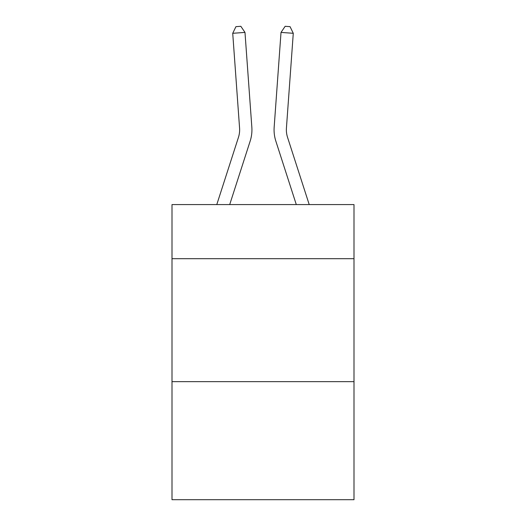 <?xml version="1.0" encoding="UTF-8"?>
<svg xmlns="http://www.w3.org/2000/svg" width="526" height="526" viewBox="0 0 526 526"><rect width="100%" height="100%" fill="white"/><g stroke="black" fill="none" stroke-linecap="round" stroke-linejoin="round"><path stroke-width="0.79" d="M353.998 258.687L353.998 204.581L172.002 204.581L172.002 258.687L353.998 258.687L353.998 499.7L172.002 499.7L172.002 258.687M353.998 381.652L172.002 381.652M251.836 127.154L244.984 32.415L251.836 127.154A36.892 36.892 0 0 1 250.152 141.139L229.704 204.581M309.216 204.581L287.551 137.365A24.59 24.59 0 0 1 286.427 128.042L293.278 33.296L281.015 32.415L274.164 127.154A36.892 36.892 0 0 0 275.848 141.139L296.296 204.581M287.551 137.365A24.59 24.59 0 0 1 286.427 128.042A24.59 24.59 0 0 0 287.551 137.365A24.59 24.59 0 0 1 286.427 128.042A24.59 24.59 0 0 0 287.551 137.365A24.59 24.59 0 0 1 286.427 128.042A24.59 24.59 0 0 0 287.551 137.365A24.59 24.59 0 0 1 286.427 128.042A24.59 24.59 0 0 0 287.551 137.365A24.59 24.59 0 0 1 286.427 128.042A24.59 24.59 0 0 0 287.551 137.365A24.59 24.59 0 0 1 286.427 128.042A24.59 24.59 0 0 0 287.551 137.365A24.59 24.59 0 0 1 286.427 128.042A24.59 24.59 0 0 0 287.551 137.365A24.59 24.59 0 0 1 286.427 128.042A24.59 24.59 0 0 0 287.551 137.365A24.59 24.59 0 0 1 286.427 128.042A24.59 24.59 0 0 0 287.551 137.365A24.59 24.59 0 0 1 286.427 128.042A24.59 24.59 0 0 0 287.551 137.365A24.59 24.59 0 0 1 286.427 128.042A24.59 24.59 0 0 0 287.551 137.365A24.59 24.59 0 0 1 286.427 128.042A24.59 24.59 0 0 0 287.551 137.365A24.59 24.59 0 0 1 286.427 128.042A24.59 24.59 0 0 0 287.551 137.365A24.59 24.59 0 0 1 286.427 128.042A24.59 24.59 0 0 0 287.551 137.365A24.59 24.59 0 0 1 286.427 128.042A24.59 24.59 0 0 0 287.551 137.365A24.59 24.59 0 0 1 286.427 128.042A24.59 24.59 0 0 0 287.551 137.365A24.59 24.59 0 0 1 286.427 128.042A24.59 24.59 0 0 0 287.551 137.365A24.59 24.59 0 0 1 286.427 128.042A24.59 24.59 0 0 0 287.551 137.365A24.59 24.59 0 0 1 286.427 128.042A24.59 24.59 0 0 0 287.551 137.365A24.59 24.59 0 0 1 286.427 128.042A24.59 24.59 0 0 0 287.551 137.365A24.59 24.59 0 0 1 286.427 128.042A24.59 24.59 0 0 0 287.551 137.365A24.59 24.59 0 0 1 286.427 128.042A24.59 24.59 0 0 0 287.551 137.365A24.59 24.59 0 0 1 286.427 128.042A24.59 24.59 0 0 0 287.551 137.365A24.59 24.59 0 0 1 286.427 128.042M293.278 33.296L290.063 26.655L285.158 26.3L281.015 32.415L274.164 127.154M216.784 204.581L238.449 137.365A24.59 24.59 0 0 0 239.573 128.042L232.722 33.296L235.937 26.655L240.842 26.3L244.984 32.415L232.722 33.296M238.449 137.365A24.59 24.59 0 0 0 239.573 128.042A24.59 24.59 0 0 1 238.449 137.365A24.59 24.59 0 0 0 239.573 128.042A24.59 24.59 0 0 1 238.449 137.365A24.59 24.59 0 0 0 239.573 128.042A24.59 24.59 0 0 1 238.449 137.365A24.59 24.59 0 0 0 239.573 128.042A24.59 24.59 0 0 1 238.449 137.365A24.59 24.59 0 0 0 239.573 128.042"/></g></svg>
